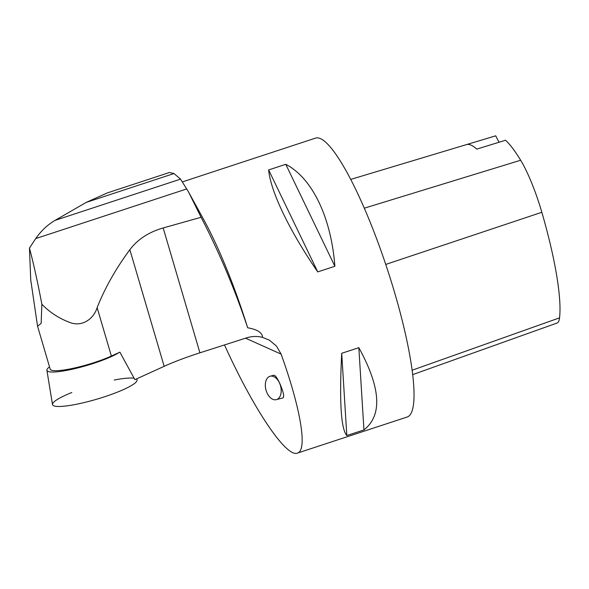 <?xml version="1.0" encoding="UTF-8"?>
<svg xmlns="http://www.w3.org/2000/svg" width="589" height="589" viewBox="0 0 589 589"><rect width="100%" height="100%" fill="white"/><g stroke="black" fill="none" stroke-linecap="round" stroke-linejoin="round"><path stroke-width="0.88" d="M119.14 352.509A39.743 6.516 163.6 0 1 76.747 368.191A39.743 6.516 163.6 0 1 46.892 370.29A39.743 6.516 163.6 0 1 49.528 366.866M136.611 378.86L136.972 379.691A44.035 7.215 163.6 0 1 96.817 399.18A44.035 7.215 163.6 0 1 52.509 404.547L46.892 370.29M29.45 248.094C33.507 263.29 37.644 281.998 41.871 304.233L41.142 323.398L37.563 326.21L30.738 279.974L29.45 248.094L35.686 238.589C41.252 230.726 47.709 224.659 55.057 220.382L180.551 179.122L173.976 173.556L169.47 172.481M37.563 326.218L50.205 369.17A37.718 6.184 -16.4 0 0 72.926 368.346A37.718 6.184 -16.4 0 0 111.38 356.043L97.126 307.62C94.019 318.303 82.762 327.057 70.518 322.735C59.239 318.561 49.697 312.391 41.871 304.233M169.389 172.518L107.279 192.934L86.208 202.41L55.057 220.382M180.551 179.122L188.399 191.734L201.092 217.275L163.175 227.95C148.803 232.095 137.701 239.348 129.845 249.692C115.775 268.783 104.864 288.087 97.126 307.62M182.561 181.839L315.542 138.12A146.779 27.249 71.8 0 1 394.556 292.416A146.779 27.249 71.8 0 1 407.22 416.997L297.445 453.088C286.379 457.933 253.55 409.267 224.497 344.94M297.445 453.088C307.664 450.423 300.795 408.803 281.1 354.107L276.499 346.096L269.328 340.118L262.591 337.379L262.333 335.885C261.17 331.982 256.281 329.28 247.667 327.786A146.779 27.249 -108.2 0 0 203.816 219.807L188.576 192.066M317.751 271.904C289.619 231.087 270.638 191.675 268.643 169.934L285.768 164.309C312.214 178.011 331.195 217.422 334.876 266.272L317.751 271.904L268.643 169.934M346.818 435.551C340.979 428.954 339.279 401.536 341.708 353.297L358.834 347.665C380.855 387.871 382.555 415.289 363.943 429.926L346.818 435.551L341.708 353.297M163.175 227.95L199.921 352.818L246.622 337.85C251.93 336.186 257.253 336.024 262.591 337.379M199.921 352.818A74.855 12.266 -16.4 0 0 164.169 366.321L134.881 379.647L119.876 352.178L111.38 356.043M247.667 327.786C234.996 289.619 219.469 252.784 201.092 217.275M350.72 179.409L495.452 135.89A142.354 26.431 71.8 0 1 495.732 135.816L466.628 144.563A143.127 26.571 -108.2 0 1 476.722 149.12L505.546 140.248A142.354 26.431 71.8 0 1 520.661 160.237A57.958 10.764 71.8 0 1 541.843 212.283A142.354 26.431 71.8 0 1 559.55 317.846A57.958 10.764 71.8 0 1 557.098 323.022L412.675 374.633M499.104 142.236A29.354 5.448 71.8 0 1 495.732 135.816M334.876 266.272L285.768 164.309M363.943 429.926L358.834 347.665M270.167 376.224L273.966 375.222C275.188 375.245 277.007 377.726 279.436 382.659C283.132 391.037 284.377 396.095 283.184 397.84L276.344 399.644A12.111 7.554 -104.8 0 0 279.348 382.688A12.111 7.554 -104.8 0 0 270.167 376.224A12.111 7.554 -104.8 0 0 265.521 387.79A12.111 7.554 -104.8 0 0 276.344 399.644M114.222 380.03A44.035 7.215 163.6 0 1 134.189 378.271M136.331 378.985A44.035 7.215 163.6 0 1 107.942 395.639A44.035 7.215 163.6 0 1 56.61 406.403A44.035 7.215 163.6 0 1 71.821 392.51M35.686 238.589L186.823 188.907M281.1 354.107L245.561 338.189M559.55 317.846L412.116 370.231M541.843 212.283L385.736 264.432M520.661 160.237L364.296 208.189M129.845 249.692L164.169 366.321M86.208 202.41L173.976 173.556"/></g></svg>
